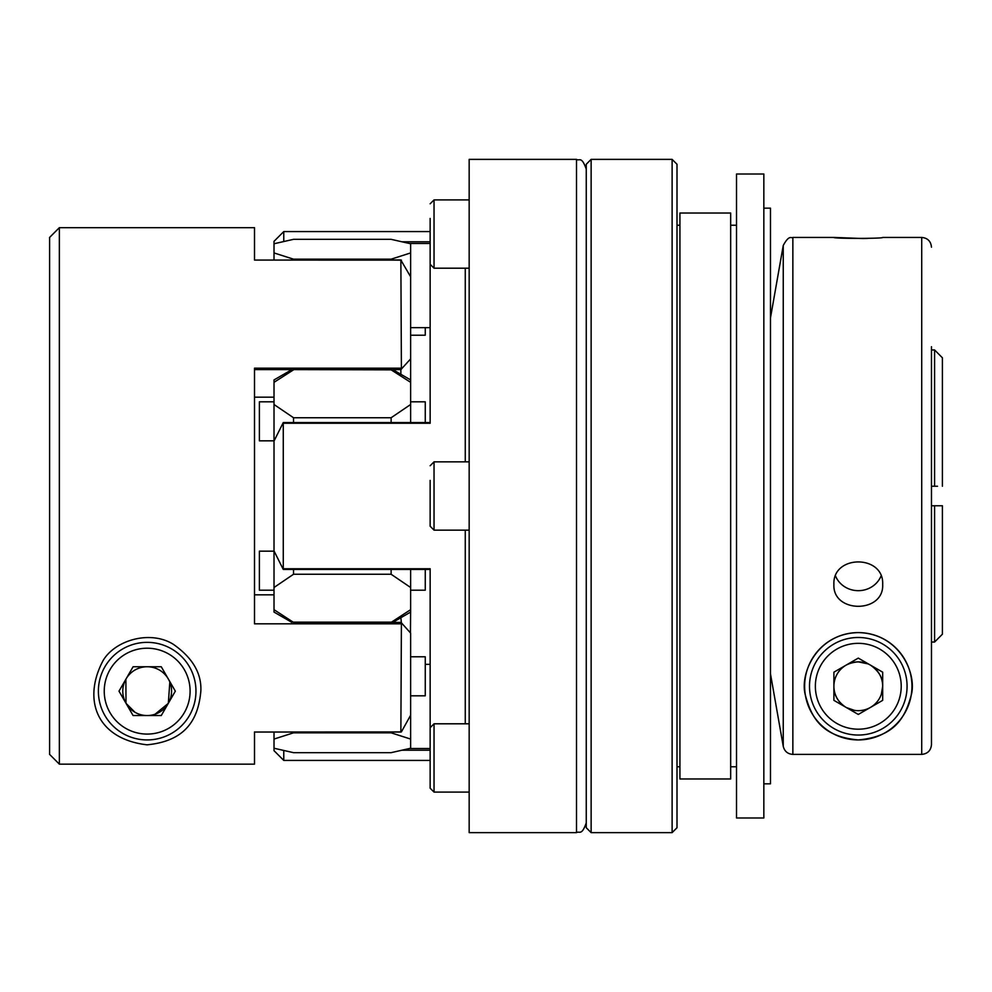 <?xml version="1.0" encoding="UTF-8"?>
<svg xmlns="http://www.w3.org/2000/svg" width="992" height="992" viewBox="0 0 992 992"><rect width="100%" height="100%" fill="white"/><g stroke="black" fill="none" stroke-linecap="round" stroke-linejoin="round"><path stroke-width="1.49" d="M147.176 666.748A24.391 24.391 0 0 1 168.305 703.34A24.391 24.391 0 0 1 126.046 703.34A24.391 24.391 0 0 1 147.176 666.748M931.476 486.241L937.527 486.241M147.052 744.818C187.042 740.962 198.375 717.985 200.843 691.151C201.723 673.345 192.535 657.708 173.24 644.242C150.052 629.858 115.233 640.2 103.18 660.412C81.89 700.377 97.266 739.04 147.052 744.818M391.121 259.966L391.121 259.172L410.626 252.935L410.626 243.759L391.121 239.332L293.52 239.332L274.015 243.759L274.015 241.329L283.774 231.57L283.774 241.453M283.266 569.433L274.015 550.92L274.015 441.08L283.266 422.567L283.266 569.433M274.015 440.832L259.383 440.832L259.383 401.81L274.015 401.81M586.26 496L586.26 164.25L591.133 159.365L591.133 832.635L586.26 827.75L586.26 496M833.9 237.435L792.856 237.435L792.856 754.391L921.717 754.391L921.717 237.435L882.682 237.435C884.194 238.688 832.4 238.688 833.9 237.435L863.003 238.539M863.164 238.539L867.554 238.415M410.626 739.065L410.626 748.241L391.121 752.668L293.52 752.668L274.015 748.241L274.015 732.034L254.51 732.034L400.867 731.922L401.4 622.815L410.626 633.094L410.626 739.065L391.121 732.828L391.121 732.034M792.856 754.391C787.71 754.019 784.498 751.328 783.246 746.319L770.474 673.804L783.246 746.319L783.246 245.495C789.322 234.149 791.393 238.638 792.856 237.435M293.52 732.034L293.52 732.828L274.015 739.065M934.588 642.035A85197.573 85197.573 0 0 0 942.4 634.21A85197.573 85197.573 0 0 1 934.588 642.035L931.476 642.035L934.588 642.035L934.588 505.759L931.476 505.759M934.588 486.241L934.588 349.965A85197.573 85197.573 0 0 1 942.4 357.79A85197.573 85197.573 0 0 0 934.588 349.965L931.476 349.965M410.626 252.935L410.626 382.329L391.121 369.842L401.4 369.185L400.867 260.078L410.626 276.768M391.121 422.555L391.121 417.744L410.626 404.5L410.626 382.329M410.626 404.5L410.626 422.555M410.626 569.445L410.626 587.5L391.121 574.256L391.121 569.445M291.896 622.393L274.015 612.076L274.015 609.671L293.52 622.393L391.121 622.393L410.626 609.671L410.626 587.5M410.626 609.671L410.452 632.921M293.52 732.828L391.121 732.828M400.979 259.966L254.51 260.078L401.4 260.127M942.4 634.21L942.4 505.759L934.588 505.759M881.02 576.067A24.391 22.928 0 0 1 858.291 590.674A24.391 22.928 0 0 1 835.562 576.067M882.682 584.424L882.682 584.437C884.194 613.577 832.4 613.589 833.9 584.437C832.375 554.491 884.145 554.379 882.682 584.424M283.774 423.262L430.144 423.262L430.144 218.426M430.144 742.338L430.144 568.738L283.774 568.738M283.774 750.547L283.774 760.43L430.144 760.43M293.52 569.445L293.52 574.256L391.121 574.256M147.176 739.933A48.782 48.782 0 0 0 189.422 666.748A48.782 48.782 0 0 0 104.929 666.748A48.782 48.782 0 0 0 147.176 739.933M937.527 505.759L942.4 505.759M425.258 664.342L430.144 664.342M254.51 397.172L274.015 397.172M254.51 594.828L274.015 594.828L254.51 594.828L254.51 558.67M410.626 695.814L425.258 695.814L425.258 656.778L410.626 656.778M410.626 327.658L430.144 327.658M400.867 374.294L400.867 369.607L254.51 369.607L391.121 369.607M293.52 369.607L391.121 369.842M119.003 691.151L133.089 715.542L161.262 715.542L175.336 691.151L161.262 666.748L133.089 666.748L119.003 691.151M254.51 731.922L254.51 764.15L59.359 764.15L49.6 754.391L59.359 764.15L59.359 227.676L254.51 227.676L254.51 260.078M49.6 754.391L49.6 237.435L59.359 227.676M401.4 731.873L410.626 715.232M677.003 479.905L677.003 250.145M274.015 590.19L259.383 590.19L259.383 551.168L274.015 551.168M833.9 672.179L858.291 658.105L882.682 672.179L882.682 700.352L858.291 714.438L833.9 700.352L833.9 672.179M576.501 159.365L576.501 832.635L469.166 832.635L469.166 159.365L576.501 159.365C579.427 161.349 581.448 155.583 586.26 169.124M858.291 739.933A53.667 53.667 0 0 0 904.766 659.432A53.667 53.667 0 0 0 811.816 659.432A53.667 53.667 0 0 0 858.291 739.933C821.686 736.597 811.444 717.749 805.355 695.119C799.403 673.754 817.011 633.243 858.44 632.598C899.719 633.466 917.278 673.977 911.189 695.33C905.051 717.935 894.685 736.634 858.291 739.933M858.291 637.484A48.782 48.782 0 0 0 816.044 710.656A48.782 48.782 0 0 0 900.538 710.656A48.782 48.782 0 0 0 858.291 637.484A48.782 48.782 0 0 0 816.044 710.656A48.782 48.782 0 0 0 900.538 710.656A48.782 48.782 0 0 0 858.291 637.484A48.782 48.782 0 0 0 809.509 686.266M400.867 369.607L410.452 359.079M942.4 486.241L942.4 357.79M867.888 663.846L858.291 661.875C848.83 662.619 842.059 666.24 838.004 672.725M834.074 689.167C834.78 696.359 838.649 702.361 845.668 707.147M846.474 707.606L854.422 710.359M881.355 694.214L882.682 686.34M882.682 686.266A24.391 24.391 0 0 0 846.089 665.148A24.391 24.391 0 0 0 846.089 707.395A24.391 24.391 0 0 0 882.682 686.266C883.054 678.292 879.036 671.274 870.641 665.235M274.015 441.08L274.015 404.5L293.52 417.744L293.52 422.555M931.476 644.974L931.476 744.62C930.905 750.547 927.644 753.796 921.717 754.391M931.476 346.716L931.476 744.62M283.774 760.43L274.015 750.671L274.015 748.241M679.929 496L679.929 213.032L730.67 213.032L730.67 778.968L679.929 778.968L679.929 496M410.626 590.19L425.258 590.19L425.258 569.445L430.144 569.445L283.427 569.445M391.121 622.393L401.4 622.815L400.867 617.706M391.121 622.158L293.52 622.158M391.121 417.744L293.52 417.744M410.626 335.222L425.258 335.222L425.258 327.658M391.121 259.172L293.52 259.172L293.52 259.966M274.015 259.966L274.015 252.935L293.52 259.172M274.015 404.5L274.015 379.924L291.896 369.607M274.015 252.935L274.015 243.759M274.015 609.671L274.015 550.92M293.52 369.842L274.015 382.329M677.003 741.855L677.003 774.058M283.427 422.555L430.144 422.555L425.258 422.555L425.258 401.81L410.626 401.81M672.117 159.365L672.117 832.635L677.003 827.75L677.003 164.25L672.117 159.365L591.133 159.365M430.144 788.206L430.144 727.706L434.037 723.8L434.037 792.1L430.144 788.206M400.867 623.832L254.51 623.832L254.51 368.168L400.867 368.168M134.986 712.281L126.083 703.402M125.996 703.266L125.885 679.247M169.818 682.062L168.33 703.291M168.268 703.39L155.05 714.24M469.166 530.15L434.037 530.15L430.144 526.244L430.144 480.388M763.84 496L763.84 174.009L736.523 174.009L736.523 817.991L763.84 817.991L763.84 496M858.291 658.105L882.682 672.179M763.84 783.841L770.474 783.841L770.474 208.159L763.84 208.159M293.52 574.256L274.015 587.5M409.423 243.462L430.144 243.462M402.293 241.775L430.144 241.775M465.26 461.85L465.26 268.2M465.26 723.8L465.26 530.15M402.293 750.225L430.144 750.225M409.423 748.538L430.144 748.538M147.176 734.08A42.929 42.929 0 0 0 184.351 669.687A42.929 42.929 0 0 0 109.988 669.687A42.929 42.929 0 0 0 147.176 734.08M469.166 268.2L434.037 268.2L434.037 199.9L430.144 203.794M434.037 530.15L434.037 461.85L430.144 465.756M858.291 643.337A42.929 42.929 0 0 0 821.116 707.73A42.929 42.929 0 0 0 895.466 707.73A42.929 42.929 0 0 0 858.291 643.337M400.867 622.393L293.52 622.393M430.144 231.57L283.774 231.57M679.929 225.234L677.003 225.234M679.929 766.766L677.003 766.766M469.166 199.9L434.037 199.9M434.037 268.2L430.144 264.294M469.166 461.85L434.037 461.85M921.717 237.435C927.644 238.006 930.893 241.254 931.476 247.182M736.523 225.234L730.67 225.234M736.523 766.766L730.67 766.766M576.501 832.635C579.39 830.763 581.61 836.206 586.26 822.876M770.474 317.924L783.246 245.495M254.51 732.034L400.979 732.034M672.117 832.635L591.133 832.635M410.626 612.076L392.758 622.393M469.166 723.8L434.037 723.8M469.166 792.1L434.037 792.1M410.626 379.924L392.758 369.607"/></g></svg>
